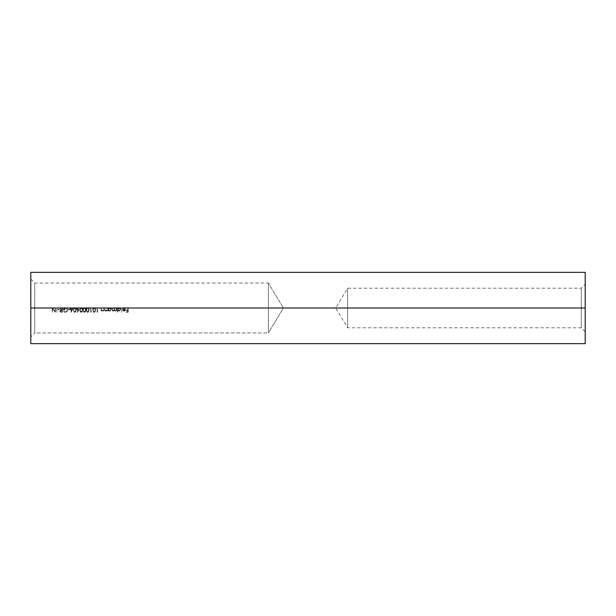 <?xml version="1.0" encoding="UTF-8"?>
<svg xmlns="http://www.w3.org/2000/svg" width="616" height="616" viewBox="0 0 616 616"><rect width="100%" height="100%" fill="white"/><g stroke="black" fill="none" stroke-linecap="round" stroke-linejoin="round"><path stroke-width="0.46" stroke-dasharray="3.08 2.31" d="M581.242 308L581.242 288.203L581.242 308L585.2 308L347.601 308L347.601 288.203L347.601 308L581.242 308L581.242 288.203L581.242 308L335.705 308L347.601 308L347.601 288.203L347.601 308L347.601 288.203L347.601 308L335.705 308L347.601 308L347.601 327.797L347.601 308L347.601 327.797L347.601 308L581.242 308L581.242 327.797L581.242 308L585.2 308L585.2 284.238L585.2 343.643L585.2 308L30.8 308L585.2 308L585.2 272.357L585.2 331.762L585.2 308L581.242 308L581.242 327.797L581.242 308M34.758 283.052L34.758 332.948L30.8 336.906L30.8 279.094L34.758 283.052L268.399 283.052L283.391 308L268.399 332.948L268.399 283.052L268.399 332.948L34.758 332.948L34.758 283.052L34.758 332.948L268.399 332.948L268.399 283.052L34.758 283.052L30.8 279.094L30.8 336.906L30.8 272.357L30.8 336.906L34.758 332.948L34.758 283.052M30.8 343.643L30.8 308L30.8 343.643M56.888 312.189L56.51 308L56.888 312.189M61.053 312.181L59.791 311.434L60.199 310.164L59.791 311.434L60.199 310.164L61.223 309.933L59.683 308L61.685 309.933L62.37 308L61.993 309.933L59.683 308L61.223 309.933L60.199 310.164L61.223 309.933L59.683 308L61.685 309.933L62.37 308L62.37 312.189L62.37 308L61.993 309.933L59.683 308L61.223 309.933L59.898 310.464L59.791 311.434L61.531 312.189L62.37 312.189L62.37 308L62.37 312.189L60.576 312.135L61.531 312.189M69.731 309.825L69.731 309.394L68.114 309.394L68.114 309.825L69.731 309.825L69.731 309.394L69.731 309.825L68.114 309.825L69.731 309.825L68.114 309.825L68.114 309.394L68.114 309.825L68.114 309.394L69.731 309.394L68.114 309.394L69.731 309.394L69.731 309.825M75.09 307.931L74.074 308.1L73.381 309.363L73.458 311.188L74.551 312.281L75.468 312.081L76.13 310.826L75.991 308.801L75.09 307.931M81.535 307.931L80.527 308.1L79.826 309.363L79.911 311.188L80.996 312.281L81.92 312.081L82.582 310.826L82.444 308.801L81.535 307.931M87.98 307.931L86.972 308.1L86.232 309.725L86.494 311.527L87.449 312.281L88.365 312.081L89.027 310.826L88.889 308.801L87.98 307.931M94.433 307.931L93.424 308.1L92.723 309.363L92.8 311.188L93.894 312.281L94.81 312.081L95.472 310.826L95.334 308.801L94.433 307.931M103.634 311.065L103.634 308L103.057 310.248L102.156 310.741L101.463 310.395L100.947 308L101.039 310.379L102.094 311.119L103.257 310.51L103.634 311.065L103.634 308L103.634 311.065L103.257 310.51L103.257 311.065L103.257 310.51L102.094 311.119L102.749 310.957L101.155 310.626L101.494 310.957L100.947 309.563L101.324 308L101.463 310.387L102.81 310.51L102.156 310.741L103.126 310.125L103.634 308L103.634 311.065M108.039 311.065L108.416 310.495L110.264 311.003L111.265 309.54L110.279 308.062L108.416 308.531L108.039 308L108.039 311.065L108.039 308L108.039 311.065L108.039 308L108.416 308.531L108.416 308L108.416 308.531L109.486 307.954L110.795 308.408L109.663 307.946L110.795 308.408L111.265 309.54L111.15 308.924L110.788 310.656L109.471 311.111L108.416 310.495L108.955 310.965L108.416 310.495L108.039 311.065M117.44 312.297L117.818 310.472L119.365 311.088L120.544 310.148L120.551 308.932L119.681 308.062L117.818 308.531L117.44 308L117.44 312.297L117.44 308L117.44 312.297L117.44 308L117.818 308.531L117.818 308L117.818 308.531L118.888 307.954L120.197 308.408L119.681 308.062L120.667 309.54L120.197 308.416L120.667 309.54L120.189 310.656L119.057 311.119L117.818 310.472L118.357 310.949L117.818 310.472L117.44 312.297M123.908 308.339L124.909 308.647L125.233 309.448L122.515 309.733L123.069 310.772L124.401 311.08L125.41 310.318L125.579 309.217L124.378 307.969L123.239 308.162L122.984 308.97L123.908 308.339M128.19 312.189L127.812 308L127.812 310.041L126.149 310.041L126.149 310.472L127.812 310.472L127.812 311.758L126.149 311.758L126.149 312.189L128.19 312.189L128.19 308L128.19 312.189L126.149 312.189L128.19 312.189L126.149 312.189L126.149 311.758L126.149 312.189L126.149 311.758L127.812 311.758L126.149 311.758L127.812 311.758L127.812 310.472L127.812 311.758L127.812 310.472L126.149 310.472L127.812 310.472L126.149 310.472L126.149 310.041L126.149 310.472L126.149 310.041L127.812 310.041L126.149 310.041L127.812 310.041L127.812 308L128.19 312.189M121.791 312.297L121.421 308L121.791 312.297M114.306 310.672L115.146 311.119L116.208 310.533L116.578 311.065L116.578 308L116.031 310.256L115.215 310.741L114.514 310.125L114.484 308L113.96 310.21L113.121 310.741L112.489 310.395L112.012 308L112.166 310.595M112.62 311.026L112.197 310.649L113.051 311.119L114.176 310.379L115.146 311.119L116.208 310.533L116.578 311.065L116.578 308L116.578 311.065L116.208 310.533L115.146 311.119L114.176 310.379L113.051 311.119L112.197 310.649L112.012 308L112.012 309.656L112.389 308L112.42 310.179L113.121 310.741L112.674 310.61L113.96 310.218L114.114 308L114.499 309.956M107.176 311.065L107.176 308L106.676 310.118L105.706 310.741L104.951 310.272L104.489 308L104.581 310.379L105.636 311.119L106.799 310.51L107.176 311.065L107.176 308L107.176 311.065L106.799 310.51L106.799 311.065L106.799 310.51L105.636 311.119L106.299 310.957L104.705 310.626L105.036 310.957L104.489 309.563L104.866 308L105.005 310.387L106.36 310.51L105.706 310.741L106.668 310.125L107.176 308L107.176 311.065M97.852 312.189L97.074 308L97.074 312.189L98.098 311.758L97.074 312.189L97.852 312.189L97.074 312.189L97.074 308L97.074 312.189L97.074 308L97.852 312.189M91.407 312.189L90.629 308L90.629 312.189L91.653 311.758L90.629 312.189L91.407 312.189L90.629 312.189L90.629 308L90.629 312.189L90.629 308L91.407 312.189M84.762 307.931L83.745 308.1L83.052 309.363L83.129 311.188L84.223 312.281L85.139 312.081L85.801 310.826L85.663 308.801L84.762 307.931M77.462 312.297L79.171 309.332L78.07 307.9L76.63 308.916L76.962 310.056L78.286 310.379L77.462 312.297L78.717 310.387L77.177 312.073L78.286 310.379L77.177 312.073L78.286 310.379L76.962 310.056L76.7 308.678L77.916 307.892L76.985 308.254L78.817 308.262L78.201 307.923L79.148 308.87L77.462 312.297M71.017 312.297L72.727 309.332L71.772 307.923L70.178 308.916L70.517 310.056L71.833 310.379L71.017 312.297L72.272 310.387L70.732 312.073L71.833 310.379L70.732 312.073L71.833 310.379L70.517 310.056L71.402 310.418L70.247 309.656L70.255 308.678L71.471 307.892L70.54 308.254L72.372 308.262L71.749 307.923L72.703 308.87L71.017 312.297M65.388 311.865L66.636 311.419L67.213 309.748L66.343 308.601L64.98 308.339L64.187 308.655L65.273 308.323L66.644 308.809L65.273 308.323L64.187 308.655L63.602 309.609L65.003 309.609L65.003 310.041L63.225 310.041L63.779 308.493L63.225 310.041L65.003 310.041L65.003 309.609L63.602 309.609L64.187 308.655L63.602 309.609L65.003 309.609L65.003 310.041L63.225 310.041L64.472 308.031L66.305 308.077L63.779 308.493L65.304 307.892L66.751 308.331L67.591 310.533L67.121 308.685L66.305 308.077L67.637 310.094L66.982 311.673L65.381 312.297L67.467 310.957L65.381 312.297L63.494 311.473L64.541 311.673L63.494 311.473L64.349 312.081L63.494 311.473L63.818 311.172L65.388 311.865L66.69 311.373L67.26 310.118L66.697 311.373L65.388 311.865L63.494 311.473L65.666 312.281L67.467 310.957L67.121 308.685L64.888 307.923L63.779 308.493L63.225 310.041L65.003 310.041L63.671 309.332L65.642 308.354L67.09 309.394L67.152 310.703M66.397 311.588L65.843 311.819M59.198 309.825L59.198 309.394L57.588 309.394L57.588 309.825L59.198 309.825L59.198 309.394L59.198 309.825L57.588 309.825L59.198 309.825L57.588 309.825L57.588 309.394L57.588 309.825L57.588 309.394L59.198 309.394L57.588 309.394L59.198 309.394L59.198 309.825M55.44 308L55.063 311.288L52.214 308L52.214 312.189L52.591 308.893L55.44 312.189L55.44 308L55.44 312.189L55.44 308L55.44 312.189L52.591 308.893L55.355 312.189L52.591 308.893L52.214 312.189L52.214 308L52.214 312.189L52.214 308L55.063 311.288L52.298 308L55.063 311.288L55.44 308M283.391 308L268.399 283.052L268.399 332.948L283.391 308M347.601 308L347.601 327.797L347.601 308M585.2 308L585.2 331.762L585.2 308M122.984 308.97L124.116 308.323L122.984 308.97L123.231 308.162L122.653 308.793L123.847 307.954L125.171 308.4L124.671 308.046L125.495 308.916L125.41 310.318L124.725 310.98L123.369 310.965L124.062 311.119L122.938 310.649L122.492 309.448L122.823 310.51L122.492 309.448L125.233 309.448L122.492 309.448L125.233 309.448L124.116 308.323L125.21 309.232L124.378 308.354L122.984 308.97M122.869 309.825L125.194 309.825L122.869 309.825L124.039 310.741L125.194 309.825L124.039 310.741L123.285 310.495L124.463 310.672L125.194 309.825L122.869 309.825L125.194 309.825L124.039 310.741L122.869 309.825M119.05 310.741L117.818 309.525L118.172 310.395L119.92 310.395L119.05 310.741L120.289 309.532L119.92 308.678L120.189 310.002L120.159 309.009L119.057 308.323L118.18 308.662L119.92 308.678L118.518 308.439L117.818 309.525L118.18 308.662L117.902 309.994L119.05 310.741L117.902 309.994L117.902 309.055L118.849 308.339L119.92 308.678L120.166 310.064L119.05 310.741M114.869 310.656L114.576 310.349L115.215 310.741L116.031 310.256L115.215 310.741L116.031 310.256L116.208 309.286L116.124 310.025L116.208 308L116.208 310.533M115.777 310.965L114.822 311.065L114.176 310.379L113.113 311.111M109.648 310.741L108.416 309.525L108.77 310.395L110.518 310.395L109.648 310.741L110.888 309.532L110.518 308.678L110.788 310.002L110.757 309.009L109.656 308.323L108.778 308.662L110.518 308.678L109.117 308.439L108.416 309.525L108.77 308.662L108.501 309.994L109.648 310.741L108.77 310.395L108.501 309.055L109.448 308.339L110.518 308.678L110.757 310.064L109.648 310.741M95.519 310.094L95.272 308.662L94.117 307.892L95.272 308.662L95.519 310.094L94.818 312.081L95.472 310.818L94.818 312.081L93.416 312.089L94.117 312.297L92.939 311.527L93.416 312.089L92.723 309.363L94.117 307.892L92.939 308.655L94.587 307.985L95.519 310.094M95.141 310.094L94.98 311.226L94.109 311.865L94.98 311.226L95.141 310.094L94.987 308.978L95.141 310.094L94.987 308.978L94.109 308.323L93.209 309.04L93.232 311.219L93.209 309.04L94.109 308.323L94.98 308.963L94.256 308.339L93.37 308.708L93.085 310.664L94.109 311.865L93.57 311.681L93.232 311.219L93.894 311.842L94.641 311.681L95.141 310.094L94.641 311.681L93.509 311.627L93.047 310.094L93.609 308.477L94.641 308.508L95.141 310.094M89.074 310.094L88.827 308.662L87.672 307.892L88.827 308.662L89.074 310.094L88.365 312.081L89.027 310.818L88.365 312.081L86.972 312.089L87.672 312.297L86.494 311.527L86.972 312.089L86.278 310.826L86.494 308.662L86.271 309.363L87.672 307.892L86.494 308.655L88.142 307.985L89.074 310.094M88.696 310.094L88.535 311.226L87.657 311.865L88.535 311.226L88.696 310.094L88.542 308.978L88.696 310.094L88.542 308.978L87.657 308.323L86.756 309.04L86.787 311.219L86.756 309.04L87.657 308.323L88.535 308.963L87.803 308.339L86.925 308.708L86.633 310.664L87.657 311.865L87.126 311.681L86.787 311.219L87.449 311.842L88.196 311.681L88.696 310.094L88.188 311.681L87.056 311.627L86.602 310.094L87.164 308.477L88.196 308.508L88.696 310.094M85.847 310.094L85.601 308.662L84.446 307.892L85.601 308.662L85.847 310.094L85.609 311.519L84.446 312.297L85.609 311.527L85.847 310.094L85.801 310.818L85.147 312.081L83.745 312.089L84.446 312.297L83.268 311.527L83.745 312.089L83.052 309.363L84.446 307.892L83.268 308.655L84.916 307.985L85.847 310.094M85.47 310.094L85.308 311.226L84.431 311.865L85.308 311.226L85.47 310.094L85.316 308.978L85.47 310.094L85.316 308.978L84.431 308.323L83.537 309.04L83.56 311.219L83.537 309.04L84.431 308.323L85.308 308.963L84.577 308.339L83.699 308.708L83.414 310.664L84.431 311.865L83.899 311.681L83.56 311.219L84.223 311.842L84.969 311.681L85.47 310.094L84.969 311.681L83.838 311.627L83.376 310.094L83.938 308.477L84.969 308.508L85.47 310.094M82.621 310.094L82.382 308.662L81.22 307.892L82.382 308.662L82.621 310.094L81.92 312.081L82.582 310.818L81.92 312.081L80.519 312.089L81.22 312.297L80.049 311.527L79.78 310.094L79.911 311.188L80.041 308.662L79.78 310.094L80.041 308.662L81.22 307.892L80.519 308.108L81.689 307.985L82.621 310.094M82.251 310.094L82.09 311.226L81.212 311.865L82.09 311.226L82.251 310.094L82.09 308.978L82.251 310.094L82.09 308.978L81.212 308.323L80.311 309.04L80.334 311.219L80.311 309.04L81.212 308.323L82.09 308.963L81.358 308.339L80.48 308.708L80.188 310.664L81.212 311.865L80.673 311.681L80.334 311.219L81.743 311.681L82.251 310.094L81.743 311.681L80.611 311.627L80.149 310.094L80.711 308.477L81.743 308.508L82.251 310.094M77.932 309.987L76.985 309.155L78.263 309.933L78.809 309.155L77.893 308.323L76.985 309.155L77.893 308.323L78.809 309.155L78.548 309.756L78.525 308.554L77.562 308.377L77 308.986L78.101 309.979L78.794 309.324L78.525 308.554L77.554 308.377L77 308.986M76.176 310.094L75.93 308.662L74.775 307.892L75.93 308.662L76.176 310.094L75.475 312.081L76.13 310.818L75.475 312.081L74.074 312.089L74.775 312.297L73.597 311.527L74.074 312.089L73.381 309.363L74.775 307.892L73.597 308.655L75.244 307.985L76.176 310.094M75.799 310.094L75.637 311.226L74.759 311.865L75.637 311.226L75.799 310.094L75.645 308.978L75.799 310.094L75.645 308.978L74.759 308.323L73.866 309.04L73.889 311.219L73.866 309.04L74.759 308.323L75.637 308.963L74.906 308.339L74.028 308.708L73.743 310.664L74.759 311.865L74.228 311.681L73.889 311.219L74.551 311.842L75.298 311.681L75.799 310.094L75.298 311.681L74.166 311.627L73.704 310.094L74.267 308.477L75.298 308.508L75.799 310.094M71.479 309.987L70.532 309.155L71.81 309.933L72.365 309.155L71.448 308.323L70.532 309.155L71.448 308.323L72.365 309.155L72.103 309.756L72.08 308.554L71.109 308.377L70.555 308.986L70.956 309.848L71.818 309.933L72.349 309.324L72.08 308.554L71.109 308.377L70.555 308.986M60.668 311.719L61.993 311.758L61.207 311.758L61.993 311.758L61.993 310.364L60.491 310.472L61.993 310.364L61.993 311.758L61.993 310.364L60.614 310.418M60.229 310.695L61.993 310.364L61.993 311.758L60.483 311.658L60.483 310.472L60.46 311.65M585.2 331.762L581.242 327.797L347.601 327.797L335.705 308L347.601 288.203L581.242 288.203L585.2 284.238"/><path stroke-width="0.92" d="M30.8 343.643L30.8 272.357L30.8 343.643L585.2 343.643L585.2 308L30.8 308L585.2 308L585.2 272.357L585.2 343.643M30.8 272.357L585.2 272.357"/></g></svg>
